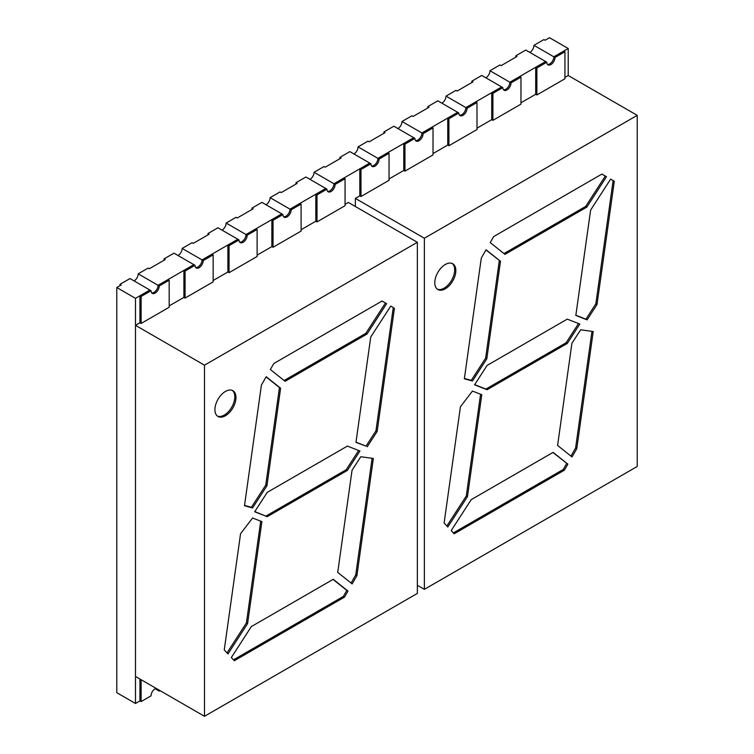 <?xml version="1.0" encoding="UTF-8"?>
<svg xmlns="http://www.w3.org/2000/svg" width="754" height="754" viewBox="0 0 754 754"><rect width="100%" height="100%" fill="white"/><g stroke="black" fill="none" stroke-linecap="round" stroke-linejoin="round"><path stroke-width="1.13" d="M546.81 62.214L545.642 61.536L535.708 67.276L536.876 67.954L546.81 62.214A5.787 3.346 120 0 0 548.017 64.863A5.787 3.346 120 0 0 550.91 64.571A5.787 3.346 120 0 0 555.001 57.483L533.955 45.334L543.888 39.594L545.057 40.264L549.506 37.7L568.214 48.501L553.832 56.804A5.787 3.346 120 0 1 549.741 63.901A5.787 3.346 120 0 1 547.489 64.42A5.787 3.346 120 0 0 551.683 62.214A5.787 3.346 120 0 0 553.832 56.804L563.775 51.065L564.944 51.743L555.001 57.483M564.944 51.743L564.944 78.755L536.876 94.957L535.708 94.288L535.708 67.276M536.876 94.957L536.876 67.954M502.843 87.596L501.674 86.927L491.731 92.667L492.899 93.336L502.843 87.596A5.787 3.346 120 0 0 504.04 90.244A5.787 3.346 120 0 0 506.933 89.962A5.787 3.346 120 0 0 511.024 82.874L489.977 70.716L499.921 64.976L501.09 65.655L516.99 56.475L515.821 55.796L525.764 50.056L545.642 61.536L509.855 82.195A5.787 3.346 120 0 1 505.764 89.283A5.787 3.346 120 0 1 503.512 89.811A5.787 3.346 120 0 0 507.706 87.596A5.787 3.346 120 0 0 509.855 82.195L519.798 76.456L520.967 77.134L511.024 82.874M520.967 77.134L520.967 104.146L492.899 120.348L491.731 119.669L491.731 92.667M492.899 120.348L492.899 93.336M458.866 112.987L457.697 112.308L447.753 118.048L448.922 118.727L458.866 112.987A5.787 3.346 120 0 0 460.063 115.635A5.787 3.346 120 0 0 462.956 115.353A5.787 3.346 120 0 0 467.056 108.265L446 96.107L455.944 90.367L457.113 91.045L473.022 81.856L471.844 81.187L481.787 75.447L501.674 86.927L465.887 107.586A5.787 3.346 120 0 1 461.787 114.674A5.787 3.346 120 0 1 459.544 115.192A5.787 3.346 120 0 0 463.729 112.987A5.787 3.346 120 0 0 465.887 107.586L475.821 101.847L476.99 102.525L467.056 108.265M476.99 102.525L476.99 129.528L448.922 145.739L447.753 145.06L447.753 118.048M448.922 145.739L448.922 118.727M414.888 138.378L413.72 137.699L403.786 143.439L404.955 144.118L414.888 138.378A5.787 3.346 120 0 0 416.095 141.026A5.787 3.346 120 0 0 418.988 140.734A5.787 3.346 120 0 0 423.079 133.647L402.023 121.498L411.967 115.758L413.135 116.427L429.045 107.247L427.876 106.568L437.82 100.829L457.697 112.308L421.91 132.977A5.787 3.346 120 0 1 417.82 140.065A5.787 3.346 120 0 1 415.567 140.583A5.787 3.346 120 0 0 419.761 138.378A5.787 3.346 120 0 0 421.91 132.977L431.853 127.237L433.022 127.907L423.079 133.647M433.022 127.907L433.022 154.919L404.955 171.12L403.786 170.451L403.786 143.439M404.955 171.12L404.955 144.118M370.921 163.759L369.752 163.09L359.809 168.83L360.978 169.499L370.921 163.759A5.787 3.346 120 0 0 372.118 166.417A5.787 3.346 120 0 0 375.011 166.125A5.787 3.346 120 0 0 379.102 159.037L358.056 146.879L367.999 141.139L369.168 141.818L385.068 132.638L383.899 131.959L393.842 126.22L413.72 137.699L377.933 158.359A5.787 3.346 120 0 1 373.843 165.456A5.787 3.346 120 0 1 371.59 165.974A5.787 3.346 120 0 0 375.784 163.759A5.787 3.346 120 0 0 377.933 158.359L387.876 152.619L389.045 153.298L379.102 159.037M389.045 153.298L389.045 180.31L360.978 196.511L359.809 195.833L359.809 168.83M360.978 196.511L360.978 169.499M326.944 189.15L325.775 188.472L315.832 194.212L317 194.89L326.944 189.15A5.787 3.346 -60 0 0 328.141 191.799A5.787 3.346 -60 0 0 331.034 191.516A5.787 3.346 -60 0 0 335.134 184.428L333.965 183.75A5.787 3.346 -60 0 1 329.866 190.837A5.787 3.346 -60 0 1 327.622 191.365A5.787 3.346 -60 0 0 331.807 189.15A5.787 3.346 -60 0 0 333.965 183.75L343.899 178.01L345.068 178.689L335.134 184.428M317 194.89L317 221.902L315.832 221.224L315.832 194.212M317 221.902L345.068 205.691L345.068 178.689M282.967 214.541L281.798 213.863L271.864 219.602L273.033 220.281L282.967 214.541A5.787 3.346 -60 0 0 284.173 217.19A5.787 3.346 -60 0 0 287.067 216.907A5.787 3.346 -60 0 0 291.157 209.81L289.988 209.141A5.787 3.346 -60 0 1 285.898 216.228A5.787 3.346 -60 0 1 283.645 216.747A5.787 3.346 -60 0 0 287.839 214.541A5.787 3.346 -60 0 0 289.988 209.141L299.932 203.401L301.1 204.07L291.157 209.81M273.033 220.281L273.033 247.284L271.864 246.615L271.864 219.602M273.033 247.284L301.1 231.082L301.1 204.07M238.999 239.932L237.83 239.254L227.887 244.993L229.056 245.663L238.999 239.932A5.787 3.346 -60 0 0 240.196 242.581A5.787 3.346 -60 0 0 243.09 242.288A5.787 3.346 -60 0 0 247.18 235.201L246.011 234.522A5.787 3.346 -60 0 1 241.921 241.619A5.787 3.346 -60 0 1 239.668 242.138A5.787 3.346 -60 0 0 243.862 239.932A5.787 3.346 -60 0 0 246.011 234.522L255.955 228.782L257.123 229.461L247.18 235.201M229.056 245.663L229.056 272.675L227.887 272.006L227.887 244.993M229.056 272.675L257.123 256.473L257.123 229.461M195.022 265.314L193.853 264.645L183.91 270.384L185.079 271.054L195.022 265.314A5.787 3.346 -60 0 0 196.219 267.962A5.787 3.346 -60 0 0 199.113 267.679A5.787 3.346 -60 0 0 203.212 260.592L202.044 259.913A5.787 3.346 -60 0 1 197.944 267.001A5.787 3.346 -60 0 1 195.691 267.529A5.787 3.346 -60 0 0 199.885 265.314A5.787 3.346 -60 0 0 202.044 259.913L211.978 254.173L213.146 254.852L203.212 260.592M185.079 271.054L185.079 298.066L183.91 297.387L183.91 270.384M185.079 298.066L213.146 281.864L213.146 254.852M151.045 290.705L149.876 290.026L139.933 295.766L141.111 296.445L151.045 290.705A5.787 3.346 -60 0 0 152.251 293.353A5.787 3.346 -60 0 0 155.145 293.07A5.787 3.346 -60 0 0 159.235 285.973L158.067 285.304A5.787 3.346 -60 0 1 153.976 292.392A5.787 3.346 -60 0 1 151.724 292.91A5.787 3.346 -60 0 0 155.918 290.705A5.787 3.346 -60 0 0 158.067 285.304L168.01 279.564L169.179 280.243L159.235 285.973M141.111 296.445L141.111 323.457L139.933 322.778L139.933 295.766M141.111 323.457L169.179 307.246L169.179 280.243M139.933 679.024L139.933 700.909L135.494 703.473L116.785 692.672L116.785 287.528L135.494 298.339L135.494 703.473M160.055 690.645L159.235 691.116L155.145 688.751M369.752 163.09L333.965 183.75L314.079 172.27L324.022 166.53L325.191 167.209L341.1 158.02L339.922 157.35L349.865 151.611L369.752 163.09M325.775 188.472L289.988 209.141L270.102 197.661L280.045 191.921L281.214 192.59L297.123 183.41L295.954 182.741L305.888 177.002L325.775 188.472M281.798 213.863L246.011 234.522L226.134 223.052L236.068 217.312L237.246 217.981L253.146 208.801L251.977 208.123L261.921 202.383L281.798 213.863M237.83 239.254L202.044 259.913L182.157 248.434L192.1 242.694L193.269 243.372L209.169 234.192L208 233.514L217.944 227.774L237.83 239.254M193.853 264.645L158.067 285.304L138.18 273.825L148.123 268.085L149.292 268.763L165.201 259.574L164.033 258.905L173.967 253.165L193.853 264.645M120.056 285.643L120.056 284.286L129.999 278.546L149.876 290.026L135.494 298.339M158.067 690.438A5.787 3.346 120 0 0 157.963 689.429A5.787 3.346 120 0 1 158.067 690.438M568.214 48.501L568.214 75.513L637.215 115.353L424.37 238.236L424.37 589.355L637.215 466.472L637.215 115.353M120.056 284.286L121.224 284.965L116.785 287.528M138.18 273.825A5.787 3.346 -60 0 1 134.089 280.912M182.157 248.434A5.787 3.346 -60 0 1 178.067 255.521M164.033 260.253L164.033 258.905M226.134 223.052A5.787 3.346 -60 0 1 222.034 230.14M208 234.862L208 233.514M270.102 197.661A5.787 3.346 -60 0 1 266.011 204.749M251.977 209.48L251.977 208.123M314.079 172.27A5.787 3.346 -60 0 1 309.988 179.358M295.954 184.089L295.954 182.741M339.922 158.698L339.922 157.35M353.956 153.976A5.787 3.346 120 0 0 358.056 146.879M383.899 133.307L383.899 131.959M397.933 128.585A5.787 3.346 120 0 0 402.023 121.498M427.876 107.926L427.876 106.568M441.91 103.194A5.787 3.346 120 0 0 446 96.107M471.844 82.535L471.844 81.187M485.887 77.803A5.787 3.346 120 0 0 489.977 70.716M515.821 57.144L515.821 55.796M529.855 52.422A5.787 3.346 120 0 0 533.955 45.334M159.235 691.116A5.787 3.346 120 0 0 159.132 690.108M156.069 688.336A5.787 3.346 120 0 0 151.045 695.838L141.111 701.578L139.933 700.909M141.111 679.703L141.111 701.578M225.446 415.746A14.882 8.596 120 0 0 235.173 402.627A14.882 8.596 120 0 0 232.892 390.704A14.882 8.596 120 0 0 225.446 391.439A14.882 8.596 120 0 0 215.719 404.559A14.882 8.596 120 0 0 218 416.481A14.882 8.596 120 0 0 225.446 415.746M217.444 416.104A14.882 8.596 120 0 0 224.277 415.068A14.882 8.596 120 0 0 233.834 402.485A14.882 8.596 120 0 0 232.279 390.402M254.795 511.589L267.227 516.679L254.682 511.768L267.227 492.371L347.396 446.085L359.941 450.996L347.396 470.392L267.227 516.679M358.659 450.496L346.227 469.714L266.058 516M266.096 376.896L279.451 387.556L265.757 485.105L266.925 485.774L252.59 507.951L244.484 505.746L261.431 384.992L266.2 376.717L280.62 388.235L266.925 485.774M265.757 485.105L251.421 507.272L244.532 505.406M365.813 333.353L366.991 334.031L386.613 303.683L382.033 301.034L385.445 303.004L365.813 333.353L284.117 380.525M260.696 521.174L246.417 622.908L247.595 623.586L227.962 653.935L224.249 649.948L240.564 533.7L252.59 517.998L261.892 521.645L247.595 623.586M227.011 652.917L246.417 622.908M233.486 659.854L343.334 596.442L344.503 597.111L347.98 591.089L333.24 579.308L251.346 626.583L231.327 657.545L234.305 660.73L344.503 597.111M333.051 579.421L346.812 590.41L343.334 596.442M355.992 442.183L366.048 446.123L375.973 430.779L393.268 307.519L390.761 306.077L393.268 307.519M372.108 458.309L355.737 574.953L351.062 583.049M346.227 469.714L347.396 470.392M251.421 507.272L252.59 507.951M279.451 387.556L280.62 388.235M382.033 301.034L273.834 363.503L270.356 369.526L285.097 381.307L366.991 334.031M385.445 303.004L386.613 303.683M346.812 590.41L347.98 591.089M366.048 446.123L355.963 442.381L370.742 337.029L390.761 306.077M375.973 430.779L377.141 431.448L367.217 446.792M377.141 431.448L394.436 308.197M356.906 575.632L352.137 583.898L337.717 572.38L352.052 470.242L360.789 456.726L373.343 458.479L356.906 575.632L355.737 574.953M204.494 716.3L204.494 365.181L135.494 325.342L135.494 676.461L204.494 716.3L417.348 593.407L417.348 242.288L204.494 365.181M417.348 242.288L348.348 202.449L345.068 204.343M315.832 221.224L301.1 229.734M271.864 246.615L257.123 255.125M227.887 272.006L213.146 280.507M183.91 297.387L169.179 305.898M139.933 322.778L135.494 325.342M445.312 288.81A14.882 8.596 120 0 0 455.039 275.691A14.882 8.596 120 0 0 452.758 263.759A14.882 8.596 120 0 0 445.312 264.494A14.882 8.596 120 0 0 435.595 277.613A14.882 8.596 120 0 0 437.876 289.545A14.882 8.596 120 0 0 445.312 288.81M437.311 289.168A14.882 8.596 120 0 0 444.144 288.132A14.882 8.596 120 0 0 453.701 275.549A14.882 8.596 120 0 0 452.155 263.466M576.782 448.687L593.219 331.543L580.665 329.79L571.918 343.306L557.592 445.444L572.003 456.952L576.782 448.687L575.604 448.017L570.938 456.104M454.181 533.794L564.369 470.176L567.856 464.144L553.106 452.372L471.222 499.648L451.203 530.599L454.181 533.794M447.829 526.989L467.461 496.641L481.768 394.7L472.456 391.053L460.43 406.755L444.115 523.012L447.829 526.989M597.008 304.512L614.303 181.252L610.636 179.132L590.618 210.093L575.83 315.445L587.093 319.856L597.008 304.512L595.839 303.834L613.134 180.583L614.303 181.252M601.899 174.089L493.7 236.558L490.223 242.59L504.963 254.362L586.857 207.086L606.48 176.738L601.899 174.089L606.48 176.738M500.486 261.289L486.076 249.781L481.297 258.047L464.351 378.81L472.456 381.006L486.801 358.838L500.486 261.289L485.972 249.96M567.262 343.447L579.807 324.05L567.262 319.14L487.093 365.426L474.558 384.823L487.093 389.733L567.262 343.447L566.094 342.778L485.925 389.064L487.093 389.733M417.348 585.311L424.37 589.355M359.809 195.833L355.36 198.406L424.37 238.236M568.214 75.513L564.944 77.408M535.708 94.288L520.967 102.789M491.731 119.669L476.99 128.18M447.753 145.06L433.022 153.571M403.786 170.451L389.045 178.952M355.36 198.406L355.36 206.502M567.856 464.144L552.918 452.475M566.688 463.474L563.2 469.497L564.369 470.176M453.361 532.918L563.2 469.497M480.571 394.229L466.292 495.972L467.461 496.641M446.886 525.981L466.292 495.972M575.604 448.017L591.975 331.364M587.093 319.856L585.915 319.178L595.839 303.834M585.915 319.178L575.858 315.238M613.134 180.583L610.636 179.132M586.857 207.086L585.688 206.417L605.311 176.068M585.688 206.417L503.983 253.58M499.318 260.62L485.633 358.159L486.801 358.838M472.456 381.006L471.288 380.336L485.633 358.159M471.288 380.336L464.398 378.461M474.662 384.653L485.925 389.064M566.094 342.778L578.525 323.551"/></g></svg>
